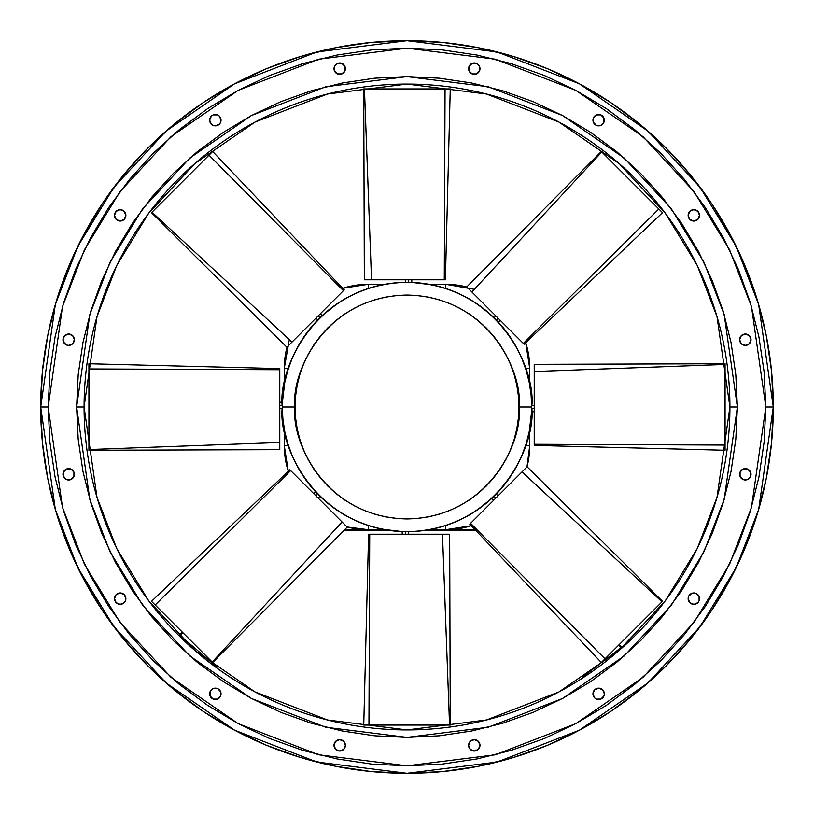 <?xml version="1.0" encoding="UTF-8"?>
<svg xmlns="http://www.w3.org/2000/svg" width="814" height="814" viewBox="0 0 814 814"><rect width="100%" height="100%" fill="white"/><g stroke="black" fill="none" stroke-linecap="round" stroke-linejoin="round"><path stroke-width="1.22" d="M282.326 405.799L282.316 407A124.684 124.684 0 0 1 407 282.316A124.684 124.684 0 0 1 531.684 407C536.691 370.533 499.287 284.015 407 282.316C314.713 284.015 277.309 370.533 282.316 407L295.044 407C290.537 374.247 324.135 296.571 407 295.044C489.865 296.571 523.463 374.247 518.956 407L531.684 407L531.684 406.359L531.623 410.877L531.674 408.628L534.228 408.628L531.674 408.628L531.684 406.359M498.453 322.252L510.673 337.729L516.961 348.229L522.191 359.289L526.312 370.808L529.283 382.672L531.084 394.78L531.674 405.545M282.336 404.762L282.326 405.372L282.336 404.762M531.684 407L518.956 407C523.463 439.753 489.865 517.429 407 518.956C324.135 517.429 290.537 439.753 295.044 407L295.584 417.979L297.191 428.846L299.857 439.499L303.561 449.847L308.262 459.778L313.909 469.2L320.451 478.032L327.828 486.172L335.968 493.549L344.8 500.091L354.222 505.738L364.153 510.439L374.501 514.143L385.154 516.809L396.021 518.416L407 518.956L417.979 518.416L428.846 516.809L439.499 514.143L449.847 510.439L459.778 505.738L469.2 500.091L478.032 493.549L486.172 486.172L493.549 478.032L500.091 469.2L505.738 459.778L510.439 449.847L514.143 439.499L516.809 428.846L518.416 417.979L518.956 407L518.416 396.021L516.809 385.154L514.143 374.501L510.439 364.153L505.738 354.222L500.091 344.8L493.549 335.968L486.172 327.828L478.032 320.451L469.2 313.909L459.778 308.262L449.847 303.561L439.499 299.857L428.846 297.191L417.979 295.584L407 295.044L396.021 295.584L385.154 297.191L374.501 299.857L364.153 303.561L354.222 308.262L344.8 313.909L335.968 320.451L327.828 327.828L320.451 335.968L313.909 344.8L308.262 354.222L303.561 364.153L299.857 374.501L297.191 385.154L295.584 396.021L295.044 407L282.316 407C277.309 443.467 314.713 529.985 407 531.684C499.287 529.985 536.691 443.467 531.684 407L531.684 407A124.684 124.684 0 0 1 407 531.684A124.684 124.684 0 0 1 282.316 407L282.326 405.372L279.772 405.372L282.326 405.372L282.397 402.442M495.065 318.732L494.149 317.826M498.331 322.12L495.451 319.119M496.306 319.994L498.107 318.182L496.306 319.994L497.863 321.622M318.732 318.935L317.826 319.851M322.12 315.669L319.119 318.549M406.858 282.316L405.983 282.326M411.558 282.397L407.407 282.316M409.249 282.336L408.628 282.326L408.628 279.772L408.628 282.326L410.877 282.377M315.893 495.818L317.694 494.006L315.893 495.818M317.694 494.006L318.549 494.871M405.372 534.228L405.372 531.674L402.442 531.603L405.372 531.674L405.372 534.228M402.442 531.603L403.123 531.623M495.818 498.107L494.006 496.306L495.818 498.107M491.88 498.331L494.871 495.451M531.603 411.558L531.674 408.628M318.182 315.893L319.994 317.694L318.182 315.893M408.628 282.326L410.388 282.366M688.573 217.531L688.135 215.354A5.688 5.688 0 0 0 699.084 217.531A5.688 5.688 0 0 0 699.511 215.354A5.688 5.688 0 0 1 693.823 221.042A5.688 5.688 0 0 1 688.135 215.354L689.804 219.373L693.823 221.042L697.852 219.373L699.511 215.354L697.852 211.325L693.823 209.656L689.804 211.325L688.135 215.354L688.573 217.531L688.135 215.354A5.688 5.688 0 0 1 693.823 209.656A5.688 5.688 0 0 1 699.511 215.354A5.688 5.688 0 0 0 689.804 211.325L688.573 213.176A5.688 5.688 0 0 1 689.794 211.335M600.824 125.427L603.907 122.354L603.907 117.999L600.824 114.916L596.469 114.916L593.396 117.999L593.396 122.354L596.469 125.427L600.824 125.427A5.688 5.688 0 0 0 604.344 120.177A5.688 5.688 0 0 1 598.646 125.865A5.688 5.688 0 0 1 592.958 120.177A5.688 5.688 0 0 0 600.824 125.437M479.558 70.838A5.688 5.688 0 0 0 479.985 68.671A5.688 5.688 0 0 1 474.297 74.359A5.688 5.688 0 0 1 468.61 68.671A5.688 5.688 0 0 0 469.037 70.838M469.047 70.849A5.688 5.688 0 0 0 479.548 70.849L479.558 66.494L476.475 63.411L472.12 63.411L469.037 66.494L469.037 70.849L472.12 73.921L476.475 73.921L479.558 70.849M344.963 70.838A5.688 5.688 0 0 0 345.39 68.671A5.688 5.688 0 0 1 339.703 74.359A5.688 5.688 0 0 1 334.015 68.671A5.688 5.688 0 0 0 334.442 70.838M334.442 70.849L337.525 73.921L341.88 73.921L344.963 70.849L344.963 66.494L341.88 63.411L337.525 63.411L334.442 66.494L334.442 70.849A5.688 5.688 0 0 0 344.953 70.849M213.176 125.437A5.688 5.688 0 0 0 215.344 125.865L219.373 124.196L220.604 122.354L221.042 120.177L219.373 116.148L217.531 114.916L213.176 114.916L211.325 116.148L209.656 120.177A5.688 5.688 0 0 0 213.166 125.427L215.354 125.865A5.688 5.688 0 0 0 221.042 120.187A5.688 5.688 0 0 1 215.354 125.865A5.688 5.688 0 0 1 209.656 120.177L211.325 124.196L213.176 125.427L211.325 124.196M125.427 213.176L124.196 211.325L125.427 213.176A5.688 5.688 0 0 0 114.489 215.354A5.688 5.688 0 0 0 124.186 219.383A5.688 5.688 0 0 0 125.865 215.364A5.688 5.688 0 0 1 120.177 221.042A5.688 5.688 0 0 1 114.489 215.354L116.148 219.373L120.177 221.042L124.196 219.373L125.865 215.354L124.196 211.325L120.177 209.656L116.148 211.325L114.489 215.354A5.688 5.688 0 0 1 120.177 209.656A5.688 5.688 0 0 1 125.865 215.354L125.427 217.531M70.849 344.953A5.688 5.688 0 0 0 74.359 339.703A5.688 5.688 0 0 1 68.671 345.39A5.688 5.688 0 0 1 62.973 339.703L64.642 343.722A5.688 5.688 0 0 0 70.838 344.963M125.437 600.824A5.688 5.688 0 0 0 125.865 598.656L124.196 594.627L120.177 592.958L116.148 594.627L114.489 598.646A5.688 5.688 0 0 0 125.427 600.834L125.865 598.646A5.688 5.688 0 0 1 120.177 604.344A5.688 5.688 0 0 1 114.489 598.646L116.148 602.675L120.177 604.344L124.196 602.675L125.427 600.824M210.093 696.001L213.176 699.084L217.531 699.084L220.604 696.001L220.604 691.646L217.531 688.573L213.176 688.573L210.093 691.646L210.093 696.001A5.688 5.688 0 0 0 221.042 693.833A5.688 5.688 0 0 1 215.354 699.511A5.688 5.688 0 0 1 209.656 693.823A5.688 5.688 0 0 0 210.093 695.99M334.442 743.162A5.688 5.688 0 0 0 339.692 751.027L343.722 749.358A5.688 5.688 0 0 0 345.39 745.329A5.688 5.688 0 0 1 339.703 751.027A5.688 5.688 0 0 1 334.015 745.329L335.673 749.358L339.703 751.027L343.722 749.358L345.39 745.329L343.722 741.31L339.703 739.641L335.673 741.31L334.015 745.329A5.688 5.688 0 0 1 339.703 739.641A5.688 5.688 0 0 1 345.39 745.329A5.688 5.688 0 0 0 344.963 743.162M469.037 743.162A5.688 5.688 0 0 0 470.278 749.358L474.297 751.027A5.688 5.688 0 0 0 479.985 745.329A5.688 5.688 0 0 1 474.297 751.027A5.688 5.688 0 0 1 468.61 745.329L470.278 749.358L474.297 751.027L478.327 749.358L479.985 745.329L478.327 741.31L474.297 739.641L470.278 741.31L468.61 745.329A5.688 5.688 0 0 1 474.297 739.641A5.688 5.688 0 0 1 479.985 745.329A5.688 5.688 0 0 0 479.558 743.162M603.907 695.99A5.688 5.688 0 0 0 604.344 693.823L602.675 689.804L598.646 688.135L594.627 689.804L592.958 693.823A5.688 5.688 0 0 0 603.907 696.011L604.344 693.823A5.688 5.688 0 0 1 598.646 699.511A5.688 5.688 0 0 1 592.958 693.823L594.627 697.852L596.469 699.084L600.824 699.084L603.907 696.001L602.675 697.852M691.646 593.396L693.823 592.958A5.688 5.688 0 0 0 688.135 598.636L688.573 596.469L688.135 598.646L689.804 602.675L688.573 600.824L689.804 602.675L693.823 604.344L697.852 602.675L699.084 600.824L699.084 596.469L696.001 593.396L691.646 593.396L688.573 596.469L688.573 600.824A5.688 5.688 0 0 0 699.511 598.646A5.688 5.688 0 0 1 693.823 604.344A5.688 5.688 0 0 1 688.135 598.646A5.688 5.688 0 0 0 688.563 600.824M743.162 479.558A5.688 5.688 0 0 0 751.027 474.308A5.688 5.688 0 0 1 745.329 479.985A5.688 5.688 0 0 1 739.641 474.297A5.688 5.688 0 0 0 740.068 476.465M740.079 476.485A5.688 5.688 0 0 0 743.151 479.548L747.506 479.558L750.589 476.475L750.589 472.12L747.506 469.037L743.151 469.037L740.079 472.12L740.079 476.475L743.151 479.558M73.932 476.465A5.688 5.688 0 0 0 74.359 474.297A5.688 5.688 0 0 1 68.671 479.985A5.688 5.688 0 0 1 62.973 474.297A5.688 5.688 0 0 0 70.838 479.558M70.849 479.548A5.688 5.688 0 0 0 73.921 476.485L73.921 472.12L70.849 469.037L66.494 469.037L63.411 472.12L63.411 476.475L66.494 479.558L70.849 479.558L73.921 476.475M743.162 344.963A5.688 5.688 0 0 0 749.358 343.722L751.027 339.703A5.688 5.688 0 0 1 745.329 345.39A5.688 5.688 0 0 1 739.641 339.703A5.688 5.688 0 0 0 743.151 344.953M729.914 407A322.914 322.914 0 0 1 407 729.914A322.914 322.914 0 0 1 84.086 407L97.008 316.585L116.738 265.496L148.667 213.248L194.678 163.706L255.036 122.08L327.513 94.027L407 84.086L486.487 94.027L558.964 122.08L619.322 163.706L665.333 213.248L697.262 265.496L716.992 316.585L729.914 407L737.382 407L724.165 314.489L703.968 262.23L671.306 208.771L624.236 158.079L562.474 115.486L488.329 86.783L407 76.618L325.671 86.783L251.526 115.486L189.764 158.079L142.694 208.771L110.032 262.23L89.835 314.489L76.618 407L84.086 407L76.618 407L78.205 439.387L82.967 471.459L90.842 502.91L101.77 533.435L115.629 562.739L132.295 590.547L151.608 616.595L173.382 640.618L197.405 662.393L223.453 681.705L251.261 698.371L280.565 712.23L311.09 723.158L342.541 731.033L374.613 735.795L407 737.382L439.387 735.795L471.459 731.033L502.91 723.158L533.435 712.23L562.739 698.371L590.547 681.705L616.595 662.393L640.618 640.618L662.393 616.595L681.705 590.547L698.371 562.739L712.23 533.435L723.158 502.91L731.033 471.459L735.795 439.387L737.382 407L735.795 374.613L731.033 342.541L723.158 311.09L712.23 280.565L698.371 251.261L681.705 223.453L662.393 197.405L640.618 173.382L616.595 151.608L590.547 132.295L562.739 115.629L533.435 101.77L502.91 90.842L471.459 82.967L439.387 78.205L407 76.618L374.613 78.205L342.541 82.967L311.09 90.842L280.565 101.77L251.261 115.629L223.453 132.295L197.405 151.608L173.382 173.382L151.608 197.405L132.295 223.453L115.629 251.261L101.77 280.565L90.842 311.09L82.967 342.541L78.205 374.613L76.618 407L89.835 499.511L110.032 551.77L142.694 605.229L189.764 655.921L251.526 698.514L325.671 727.217L407 737.382L488.329 727.217L562.474 698.514L624.236 655.921L671.306 605.229L703.968 551.77L724.165 499.511L737.382 407L729.914 407L716.992 497.415L697.262 548.504L665.333 600.752L619.322 650.294L558.964 691.92L486.487 719.973L407 729.914L327.513 719.973L255.036 691.92L194.678 650.294L148.667 600.752L116.738 548.504L97.008 497.415L84.086 407A322.914 322.914 0 0 1 407 84.086A322.914 322.914 0 0 1 729.914 407M773.3 407L758.648 304.436L736.263 246.489L700.04 187.22L647.852 131.023L579.375 83.791L497.171 51.974L407 40.7L316.829 51.974L234.625 83.791L166.148 131.023L113.96 187.22L77.737 246.489L55.352 304.436L40.7 407L48.168 407L62.525 306.532L84.453 249.756L119.933 191.697L171.052 136.65L238.136 90.385L318.671 59.208L407 48.168L495.329 59.208L575.864 90.385L642.948 136.65L694.067 191.697L729.548 249.756L751.475 306.532L765.832 407L773.3 407L771.54 371.092L766.259 335.541L757.529 300.671L745.421 266.819L730.046 234.33L711.568 203.49L690.15 174.623L666.015 147.985L639.377 123.85L610.51 102.432L579.67 83.954L547.181 68.58L513.329 56.471L478.459 47.741L442.908 42.46L407 40.7L371.092 42.46L335.541 47.741L300.671 56.471L266.819 68.58L234.33 83.954L203.49 102.432L174.623 123.85L147.985 147.985L123.85 174.623L102.432 203.49L83.954 234.33L68.58 266.819L56.471 300.671L47.741 335.541L42.46 371.092L40.7 407A366.3 366.3 0 0 1 407 40.7A366.3 366.3 0 0 1 773.3 407A366.3 366.3 0 0 1 407 773.3A366.3 366.3 0 0 1 40.7 407L42.46 442.908L47.741 478.459L56.471 513.329L68.58 547.181L83.954 579.67L102.432 610.51L123.85 639.377L147.985 666.015L174.623 690.15L203.49 711.568L234.33 730.046L266.819 745.421L300.671 757.529L335.541 766.259L371.092 771.54L407 773.3L442.908 771.54L478.459 766.259L513.329 757.529L547.181 745.421L579.67 730.046L610.51 711.568L639.377 690.15L666.015 666.015L690.15 639.377L711.568 610.51L730.046 579.67L745.421 547.181L757.529 513.329L766.259 478.459L771.54 442.908L773.3 407L765.832 407L751.475 507.468L729.548 564.244L694.067 622.303L642.948 677.35L575.864 723.615L495.329 754.792L407 765.832L318.671 754.792L238.136 723.615L171.052 677.35L119.933 622.303L84.453 564.244L62.525 507.468L48.168 407L40.7 407L55.352 509.564L77.737 567.511L113.96 626.78L166.148 682.977L234.625 730.209L316.829 762.026L407 773.3L497.171 762.026L579.375 730.209L647.852 682.977L700.04 626.78L736.263 567.511L758.648 509.564L773.3 407M765.832 407L764.102 442.175L758.933 477.004L750.376 511.161L738.522 544.322L723.463 576.149L705.362 606.359L684.381 634.645L660.734 660.734L634.645 684.381L606.359 705.362L576.149 723.463L544.322 738.522L511.161 750.376L477.004 758.933L442.175 764.102L407 765.832L371.825 764.102L336.996 758.933L302.839 750.376L269.678 738.522L237.851 723.463L207.641 705.362L179.355 684.381L153.266 660.734L129.619 634.645L108.638 606.359L90.537 576.149L75.478 544.322L63.624 511.161L55.067 477.004L49.898 442.175L48.168 407L49.898 371.825L55.067 336.996L63.624 302.839L75.478 269.678L90.537 237.851L108.638 207.641L129.619 179.355L153.266 153.266L179.355 129.619L207.641 108.638L237.851 90.537L269.678 75.478L302.839 63.624L336.996 55.067L371.825 49.898L407 48.168L442.175 49.898L477.004 55.067L511.161 63.624L544.322 75.478L576.149 90.537L606.359 108.638L634.645 129.619L660.734 153.266L684.381 179.355L705.362 207.641L723.463 237.851L738.522 269.678L750.376 302.839L758.933 336.996L764.102 371.825L765.832 407M70.838 334.442A5.688 5.688 0 0 0 64.652 335.673L63.411 337.525A5.688 5.688 0 0 0 62.973 339.692L64.642 343.722L63.411 341.88L66.494 344.963L68.671 345.39L72.69 343.722L74.359 339.703L72.69 335.673L68.671 334.015L64.642 335.673L62.973 339.703L63.411 341.88L62.973 339.703A5.688 5.688 0 0 1 68.671 334.015A5.688 5.688 0 0 1 74.359 339.703A5.688 5.688 0 0 0 73.932 337.535M740.068 337.535A5.688 5.688 0 0 0 739.641 339.703L741.31 343.722L745.329 345.39L749.358 343.722L751.027 339.703L749.358 335.673L745.329 334.015L741.31 335.673L739.641 339.703A5.688 5.688 0 0 1 745.329 334.015A5.688 5.688 0 0 1 751.027 339.703L750.589 341.88L751.027 339.703A5.688 5.688 0 0 0 749.358 335.683L750.589 337.525L749.358 335.673A5.688 5.688 0 0 0 743.162 334.442M697.852 219.373L696.001 220.604L697.852 219.373M693.823 221.042L691.646 220.604M598.646 125.865L596.469 125.427M593.396 122.354L592.958 120.177A5.688 5.688 0 0 1 598.646 114.489A5.688 5.688 0 0 1 604.344 120.177A5.688 5.688 0 0 0 603.907 118.01M478.327 64.652A5.688 5.688 0 0 1 479.985 68.671A5.688 5.688 0 0 0 474.297 62.973A5.688 5.688 0 0 0 468.61 68.671A5.688 5.688 0 0 1 470.278 64.642L474.297 62.973A5.688 5.688 0 0 1 476.475 63.411L478.327 64.642A5.688 5.688 0 0 0 476.475 63.411M335.673 64.642L337.525 63.411A5.688 5.688 0 0 0 335.683 64.642L337.525 63.411A5.688 5.688 0 0 1 339.692 62.973L343.722 64.642A5.688 5.688 0 0 1 345.39 68.671A5.688 5.688 0 0 0 339.703 62.973A5.688 5.688 0 0 0 334.015 68.671A5.688 5.688 0 0 1 335.673 64.652M210.093 118.01A5.688 5.688 0 0 0 209.656 120.177A5.688 5.688 0 0 1 215.354 114.489A5.688 5.688 0 0 1 221.042 120.177L220.604 122.354M217.531 125.427L215.354 125.865M210.093 117.989A5.688 5.688 0 0 1 219.363 116.148L220.604 117.999A5.688 5.688 0 0 0 219.373 116.158L220.604 117.999A5.688 5.688 0 0 1 221.042 120.167M122.354 220.604L120.177 221.042M125.865 598.636A5.688 5.688 0 0 0 124.206 594.637L125.865 598.646A5.688 5.688 0 0 0 120.177 592.958A5.688 5.688 0 0 0 114.489 598.646A5.688 5.688 0 0 1 116.148 594.637L117.999 593.396A5.688 5.688 0 0 0 116.158 594.627L117.999 593.396A5.688 5.688 0 0 1 120.167 592.958L122.354 593.396M220.604 691.646L221.042 693.823A5.688 5.688 0 0 0 215.354 688.135A5.688 5.688 0 0 0 209.656 693.823A5.688 5.688 0 0 1 211.325 689.804L213.176 688.573A5.688 5.688 0 0 0 211.335 689.794L213.176 688.573M221.042 693.813A5.688 5.688 0 0 0 215.364 688.135L217.531 688.573M343.722 749.358L341.88 750.589L343.722 749.358M478.327 749.358L476.475 750.589L478.327 749.358M474.297 751.027L472.12 750.589L474.297 751.027M594.627 697.852L593.396 696.001L594.627 697.852M596.469 688.573L598.646 688.135A5.688 5.688 0 0 0 592.958 693.813L593.396 691.646M743.162 469.037A5.688 5.688 0 0 1 749.358 470.278L751.027 474.297A5.688 5.688 0 0 0 745.329 468.61A5.688 5.688 0 0 0 739.641 474.297A5.688 5.688 0 0 1 743.151 469.047M63.411 476.475L64.642 478.327L62.973 474.297L64.642 470.278A5.688 5.688 0 0 1 70.838 469.037M101.77 280.565L115.629 251.261M311.09 90.842L342.541 82.967M471.459 82.967L502.91 90.842M698.371 251.261L712.23 280.565M757.529 513.329L745.421 547.181M513.329 56.471L547.181 68.58M603.907 117.989A5.688 5.688 0 0 0 594.637 116.148L593.396 117.999A5.688 5.688 0 0 0 592.958 120.167M116.148 219.373L117.999 220.604M219.373 697.852L220.604 696.001M335.673 749.358L337.525 750.589M602.675 689.804L600.824 688.573A5.688 5.688 0 0 1 604.344 693.823A5.688 5.688 0 0 0 598.646 688.135A5.688 5.688 0 0 0 592.958 693.823M688.573 596.469L688.135 598.646A5.688 5.688 0 0 1 693.823 592.958A5.688 5.688 0 0 1 699.511 598.646A5.688 5.688 0 0 0 697.852 594.637L696.001 593.396A5.688 5.688 0 0 0 693.833 592.958M749.358 478.327L750.589 476.475M696.001 210.093L697.852 211.325M337.525 73.921L335.673 72.69M741.31 335.673L743.151 334.442A5.688 5.688 0 0 0 740.079 337.515M698.371 562.739L681.705 590.547M82.967 471.459L78.205 439.387M132.295 223.453L151.608 197.405M62.973 474.297A5.688 5.688 0 0 1 68.671 468.61A5.688 5.688 0 0 1 74.359 474.297A5.688 5.688 0 0 0 70.849 469.047M697.842 594.627A5.688 5.688 0 0 0 696.011 593.396M600.824 688.563A5.688 5.688 0 0 0 598.656 688.135M479.548 743.151A5.688 5.688 0 0 0 469.047 743.151M344.953 743.151A5.688 5.688 0 0 0 334.452 743.151M215.344 688.135A5.688 5.688 0 0 0 213.176 688.563M124.186 594.617A5.688 5.688 0 0 0 120.187 592.958M73.921 337.515A5.688 5.688 0 0 0 70.849 334.452M64.642 335.683A5.688 5.688 0 0 0 63.411 337.525M125.865 215.344A5.688 5.688 0 0 0 125.437 213.176M594.627 116.158A5.688 5.688 0 0 0 593.396 117.989M688.563 213.176A5.688 5.688 0 0 0 688.135 215.344M313.644 493.569L315.506 491.707L303.327 476.271L297.039 465.771L291.809 454.711L287.688 443.192L284.717 431.328L282.916 419.22L282.326 408.455M88.93 363.746L88.93 450.254L88.93 449.552L279.772 442.48L279.772 368.6L88.93 363.746L88.93 449.552L279.772 442.48L279.772 369.729L88.93 368.946L279.772 369.729L279.772 368.579M279.772 449.532L279.772 442.48L279.772 449.664L88.93 450.264M450.254 88.93L363.746 88.93L364.448 88.93L371.52 279.772L445.4 279.772L450.254 88.93L364.448 88.93L371.52 279.772L444.271 279.772L445.055 88.93L444.271 279.772L445.421 279.772M364.469 279.772L371.52 279.772L364.336 279.772L363.736 88.93M318.121 319.556L310.622 327.9L303.327 337.729L297.039 348.229L291.809 359.289L287.688 370.808L284.717 382.672L282.407 402.197L279.772 402.197M286.966 347.11L344.21 289.865L212.678 151.506L151.506 212.678M212.678 151.506L209.005 155.179L343.396 290.679L209.005 155.179L152.004 212.179L291.951 342.124L344.19 289.886M288.838 345.228L287.637 346.438M286.874 347.202L291.951 342.124L152.004 212.179L151.496 212.688L286.874 347.202M494.444 318.121L486.1 310.622L476.271 303.327L465.771 297.039L454.711 291.809L443.192 287.688L431.328 284.717L411.803 282.407L411.803 279.772M466.89 286.966L524.135 344.21L662.494 212.678L601.322 151.506M662.494 212.678L658.821 209.005L523.321 343.396L658.821 209.005L601.821 152.004L471.876 291.951L524.114 344.19M468.772 288.838L467.562 287.637M466.798 286.874L471.876 291.951L601.821 152.004L601.312 151.496L466.798 286.874M725.071 450.254L725.071 363.746L725.071 364.448L534.228 371.52L534.228 445.4L725.071 450.254L725.071 364.448L534.228 371.52L534.228 444.271L725.071 445.055L534.228 444.271L534.228 445.421M534.228 364.469L534.228 371.52L534.228 364.336L725.071 363.736M495.268 495.065L496.174 494.149M527.034 466.89L469.79 524.135L601.322 662.494L662.494 601.322M601.322 662.494L604.995 658.821L470.604 523.321L604.995 658.821L661.996 601.821L522.049 471.876L469.81 524.114M525.162 468.772L526.363 467.562M527.126 466.798L522.049 471.876L661.996 601.821L662.504 601.312L527.126 466.798M407.142 531.684L408.028 531.674M363.746 725.071L450.254 725.071L449.552 725.071L442.48 534.228L368.6 534.228L363.746 725.071L449.552 725.071L442.48 534.228L369.729 534.228L368.946 725.071L369.729 534.228L368.579 534.228M449.532 534.228L442.48 534.228L449.664 534.228L450.264 725.071M318.935 495.268L319.851 496.174M347.11 527.034L289.865 469.79L151.506 601.322L212.678 662.494M151.506 601.322L155.179 604.995L290.679 470.604L155.179 604.995L212.179 661.996L342.124 522.049L289.886 469.81M345.228 525.162L346.438 526.363M347.202 527.126L342.124 522.049L212.179 661.996L212.688 662.504L347.202 527.126M282.316 407L282.316 407.641M495.889 494.434L503.378 486.1L510.673 476.271L516.961 465.771L522.191 454.711L526.312 443.192L529.283 431.328L531.593 411.803L534.228 411.803M494.006 496.306L493.131 497.151M403.612 531.634L406.593 531.684M319.566 495.889L327.9 503.378L337.729 510.673L348.229 516.961L359.289 522.191L370.808 526.312L382.672 529.283L402.197 531.593L402.197 534.228M493.569 500.356L491.707 498.494L476.271 510.673L465.771 516.961L454.711 522.191L443.192 526.312L431.328 529.283L419.22 531.084L408.557 531.674L408.557 534.228M320.431 313.644L322.293 315.506L337.729 303.327L348.229 297.039L359.289 291.809L370.808 287.688L382.672 284.717L394.78 282.916L405.443 282.326L405.443 279.772M368.254 529.711A83.954 83.954 0 0 1 347.059 526.994L368.254 529.711L368.254 525.508L368.254 529.711M288.288 471.326A83.954 83.954 0 0 1 284.289 445.746L288.288 471.326M529.711 445.746A83.954 83.954 0 0 1 526.994 466.941L529.711 445.746L529.711 429.11L529.711 445.746L525.508 445.746L529.711 445.746M471.326 525.712A83.954 83.954 0 0 1 445.746 529.711L471.326 525.712M529.711 384.89L529.711 368.254L525.508 368.254L529.711 368.254L525.712 342.674A83.954 83.954 0 0 1 529.711 368.254L529.711 384.89M474.328 289.306L445.746 284.289A83.954 83.954 0 0 1 466.941 287.006M445.746 284.289L429.11 284.289L445.746 284.289L445.746 288.492L445.746 284.289M384.89 284.289L368.254 284.289L368.254 288.492L368.254 284.289L342.674 288.288A83.954 83.954 0 0 1 368.254 284.289L384.89 284.289M289.306 339.672L284.289 368.254A83.954 83.954 0 0 1 287.006 347.059M284.289 368.254L284.289 384.89L284.289 368.254L288.492 368.254L284.289 368.254M284.289 429.11L284.289 445.746L288.492 445.746L284.289 445.746L284.289 429.11M445.746 525.508L445.746 529.711L445.746 525.508M619.362 644.454L622.038 647.893L619.362 644.454M583.587 677.35L583.068 676.668L620.838 647.741L618.752 645.064L620.838 647.741L583.068 676.668L583.587 677.35M476.037 530.565L423.697 530.565L476.037 530.565M390.303 530.565L343.793 530.565L390.303 530.565M182.997 632.814L180.23 635.602L216.3 666.534L215.751 667.185L216.3 666.534L180.23 635.602L182.997 632.814M178.978 635.653L182.397 632.213L178.999 635.663M344.637 529.711L384.89 529.711L344.637 529.711M429.11 529.711L475.213 529.711L429.11 529.711M500.356 320.431L498.494 322.293M279.772 408.557L282.326 408.557M315.934 318.142L317.745 319.943M495.858 315.934L494.057 317.745M534.228 405.443L531.674 405.443M498.066 495.858L496.255 494.057M318.142 498.066L319.943 496.255"/></g></svg>
